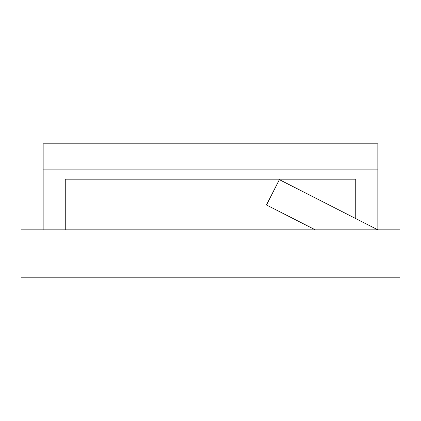 <?xml version="1.0" encoding="UTF-8"?>
<svg xmlns="http://www.w3.org/2000/svg" width="421" height="421" viewBox="0 0 421 421"><rect width="100%" height="100%" fill="white"/><g stroke="black" fill="none" stroke-linecap="round" stroke-linejoin="round"><path stroke-width="0.63" d="M21.05 229.824L21.05 277.186L399.95 277.186L399.95 229.824L21.05 229.824M43.152 229.824L43.152 169.137L377.848 169.137L377.848 229.824L279.381 179.651L266.477 204.969L315.25 229.824M377.848 169.137L377.848 143.814L43.152 143.814L43.152 169.137M65.255 179.167L65.255 229.824L65.255 179.167L355.745 179.167L355.745 218.562L355.745 179.167"/></g></svg>
